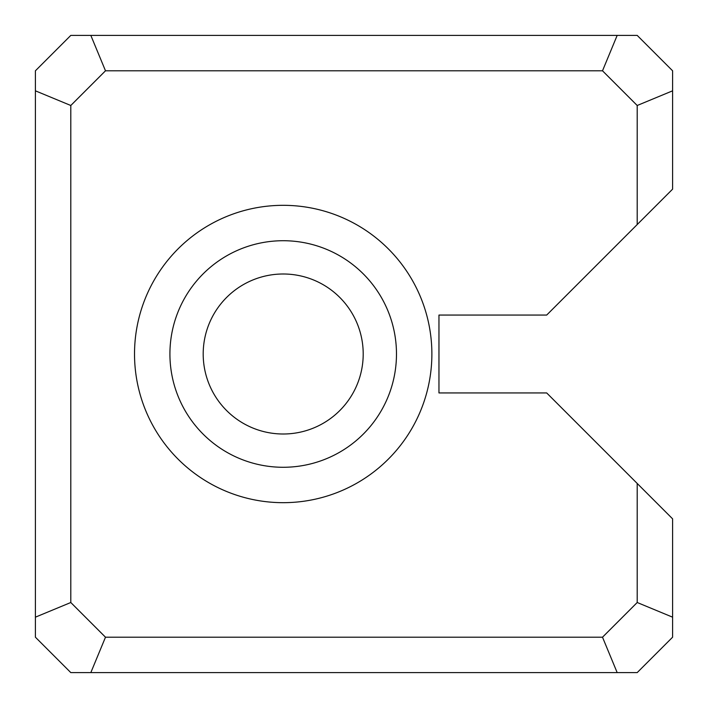 <?xml version="1.0" encoding="UTF-8"?>
<svg xmlns="http://www.w3.org/2000/svg" width="708" height="708" viewBox="0 0 708 708"><rect width="100%" height="100%" fill="white"/><g stroke="black" fill="none" stroke-linecap="round" stroke-linejoin="round"><path stroke-width="1.06" d="M105.492 70.8L90.828 35.4L70.8 35.4L35.4 70.8L35.4 637.2L70.8 672.6L90.828 672.6L105.492 637.2L602.508 637.2L637.2 602.508L637.2 483.449L546.691 392.94L438.96 392.94L438.96 315.06L546.691 315.06L637.2 224.551L637.2 105.492L602.508 70.8L105.492 70.8L70.8 105.492L70.8 602.508L105.492 637.2M90.828 35.4L637.2 35.4L672.6 70.8L672.6 189.151L637.2 224.551M134.52 354A148.68 148.68 0 0 1 357.54 225.241A148.68 148.68 0 0 1 357.54 482.759A148.68 148.68 0 0 1 134.52 354M637.2 483.449L672.6 518.849L672.6 637.2L637.2 672.6L90.828 672.6M363.204 354A80.004 80.004 0 0 0 283.2 273.996A80.004 80.004 0 0 0 203.196 354A80.004 80.004 0 0 0 283.2 434.004A80.004 80.004 0 0 0 363.204 354M169.92 354A113.28 113.28 0 0 0 339.84 452.102A113.28 113.28 0 0 0 339.84 255.898A113.28 113.28 0 0 0 169.92 354M637.2 105.492L672.6 90.828M602.508 70.8L617.172 35.4M672.6 617.172L637.2 602.508M70.8 105.492L35.4 90.828M617.172 672.6L602.508 637.2M70.8 602.508L35.4 617.172"/></g></svg>
